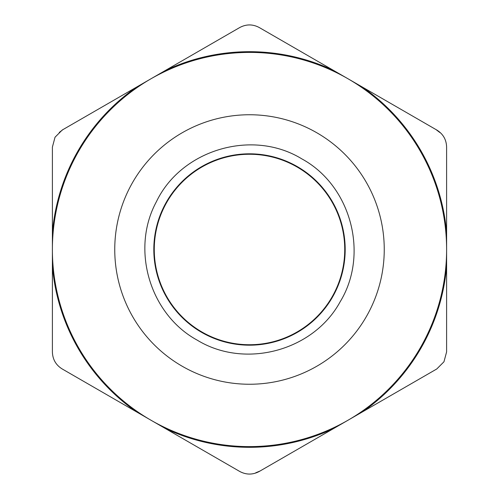 <?xml version="1.0" encoding="UTF-8"?>
<svg xmlns="http://www.w3.org/2000/svg" width="499" height="499" viewBox="0 0 499 499"><rect width="100%" height="100%" fill="white"/><g stroke="black" fill="none" stroke-linecap="round" stroke-linejoin="round"><path stroke-width="0.75" d="M274.593 341.372A95.24 95.24 0 0 1 157.628 274.593A95.24 95.24 0 0 1 224.407 157.628A95.24 95.24 0 0 1 341.372 224.407A95.24 95.24 0 0 1 274.593 341.372M446.605 351.084L446.605 147.916M260.079 28.006L436.026 129.59L439.738 132.441M238.921 28.006L62.974 129.59L59.262 132.441M52.395 147.916L52.395 351.084M62.974 369.41L238.921 470.994M436.026 369.41L260.079 470.994L255.756 472.784M165.369 70.471L150.948 78.798C181.48 61.358 214.333 52.551 249.5 52.395A197.105 197.105 0 0 1 348.053 78.798L259.355 27.588C252.793 24.052 246.219 24.052 239.645 27.588L165.369 70.471A197.81 197.81 0 0 1 333.631 70.471M78.798 150.948A197.105 197.105 0 0 1 249.5 52.395A197.105 197.105 0 0 1 348.053 420.202A197.105 197.105 0 0 1 78.798 150.948M420.202 348.053A197.105 197.105 0 0 1 249.5 446.605M78.193 150.598A197.81 197.81 0 0 1 136.52 87.125L62.25 130.008L55.033 137.225L52.395 147.08L52.395 232.846A197.81 197.81 0 0 1 78.193 150.598M52.395 232.846L52.395 351.92C52.613 359.38 55.9 365.068 62.25 368.992L136.52 411.875A197.81 197.81 0 0 1 52.395 266.154M150.948 78.798L136.52 87.125M136.52 411.875L239.645 471.412C246.219 474.948 252.793 474.948 259.355 471.412L333.631 428.529A197.81 197.81 0 0 1 165.369 428.529M333.631 428.529L436.75 368.992L443.967 361.775L446.605 351.92L446.605 266.154A197.81 197.81 0 0 1 362.48 411.875M446.605 232.846L446.605 147.08C446.387 139.62 443.1 133.932 436.75 130.008L362.48 87.125A197.81 197.81 0 0 1 446.605 232.846L446.605 266.154M362.48 87.125L348.053 78.798A197.105 197.105 0 0 1 446.605 249.5M297.342 166.635A95.683 95.683 0 0 1 332.365 297.342A95.683 95.683 0 0 1 201.658 332.365A95.683 95.683 0 0 1 166.635 201.658A95.683 95.683 0 0 1 297.342 166.635M249.5 114.751A134.749 134.749 0 0 0 114.751 249.5A134.749 134.749 0 0 0 249.5 384.249A134.749 134.749 0 0 0 384.249 249.5A134.749 134.749 0 0 0 249.5 114.751M197.18 340.125C149.769 314.245 130.595 249.282 156.355 201.808C181.293 149.575 252.513 128.555 301.82 158.875C350.972 185.584 369.335 254.116 340.125 301.82C313.416 350.972 244.884 369.335 197.18 340.125"/></g></svg>
